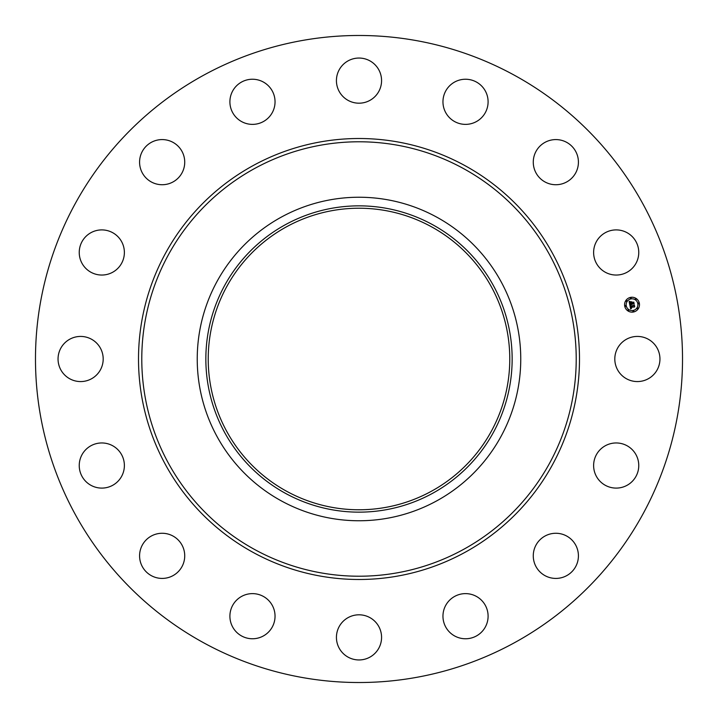 <?xml version="1.0" encoding="UTF-8"?>
<svg xmlns="http://www.w3.org/2000/svg" width="718" height="718" viewBox="0 0 718 718"><rect width="100%" height="100%" fill="white"/><g stroke="black" fill="none" stroke-linecap="round" stroke-linejoin="round"><path stroke-width="0.54" stroke-dasharray="3.59 2.69" d="M617.57 348.176A22.572 22.572 0 0 1 648.201 339.192A22.572 22.572 0 0 1 657.185 369.824A22.572 22.572 0 0 1 626.563 378.808A22.572 22.572 0 0 1 617.57 348.176M203.894 642.915A323.522 323.522 0 0 1 75.085 203.894A323.522 323.522 0 0 1 514.106 75.085A323.522 323.522 0 0 1 642.915 514.106A323.522 323.522 0 0 1 203.894 642.915M436.553 217.042A161.765 161.765 0 0 1 500.958 436.553A161.765 161.765 0 0 1 281.447 500.958A161.765 161.765 0 0 1 217.042 281.447A161.765 161.765 0 0 1 436.553 217.042M286.715 491.318A150.78 150.78 0 0 1 226.682 286.715A150.78 150.78 0 0 1 431.285 226.682A150.78 150.78 0 0 1 491.318 431.285A150.78 150.78 0 0 1 286.715 491.318M602.034 447.951A22.572 22.572 0 0 1 633.77 451.371A22.572 22.572 0 0 1 630.35 483.106A22.572 22.572 0 0 1 598.615 479.687A22.572 22.572 0 0 1 602.034 447.951M549.494 534.183A22.572 22.572 0 0 1 577.505 549.494A22.572 22.572 0 0 1 562.203 577.505A22.572 22.572 0 0 1 534.183 562.203A22.572 22.572 0 0 1 549.494 534.183M467.948 593.75A22.572 22.572 0 0 1 487.971 618.611A22.572 22.572 0 0 1 463.119 638.634A22.572 22.572 0 0 1 443.087 613.773A22.572 22.572 0 0 1 467.948 593.75M369.824 617.57A22.572 22.572 0 0 1 378.808 648.201A22.572 22.572 0 0 1 348.176 657.185A22.572 22.572 0 0 1 339.192 626.563A22.572 22.572 0 0 1 369.824 617.57M270.049 602.034A22.572 22.572 0 0 1 266.629 633.77A22.572 22.572 0 0 1 234.894 630.35A22.572 22.572 0 0 1 238.313 598.615A22.572 22.572 0 0 1 270.049 602.034M183.817 549.494A22.572 22.572 0 0 1 168.506 577.505A22.572 22.572 0 0 1 140.495 562.203A22.572 22.572 0 0 1 155.797 534.183A22.572 22.572 0 0 1 183.817 549.494M124.25 467.948A22.572 22.572 0 0 1 99.389 487.971A22.572 22.572 0 0 1 79.366 463.119A22.572 22.572 0 0 1 104.227 443.087A22.572 22.572 0 0 1 124.25 467.948M100.43 369.824A22.572 22.572 0 0 1 69.799 378.808A22.572 22.572 0 0 1 60.815 348.176A22.572 22.572 0 0 1 91.437 339.192A22.572 22.572 0 0 1 100.43 369.824M115.966 270.049A22.572 22.572 0 0 1 84.23 266.629A22.572 22.572 0 0 1 87.65 234.894A22.572 22.572 0 0 1 119.385 238.313A22.572 22.572 0 0 1 115.966 270.049M168.506 183.817A22.572 22.572 0 0 1 140.495 168.506A22.572 22.572 0 0 1 155.797 140.495A22.572 22.572 0 0 1 183.817 155.797A22.572 22.572 0 0 1 168.506 183.817M250.052 124.25A22.572 22.572 0 0 1 230.029 99.389A22.572 22.572 0 0 1 254.881 79.366A22.572 22.572 0 0 1 274.913 104.227A22.572 22.572 0 0 1 250.052 124.25M348.176 100.43A22.572 22.572 0 0 1 339.192 69.799A22.572 22.572 0 0 1 369.824 60.815A22.572 22.572 0 0 1 378.808 91.437A22.572 22.572 0 0 1 348.176 100.43M447.951 115.966A22.572 22.572 0 0 1 451.371 84.23A22.572 22.572 0 0 1 483.106 87.65A22.572 22.572 0 0 1 479.687 119.385A22.572 22.572 0 0 1 447.951 115.966M534.183 168.506A22.572 22.572 0 0 1 549.494 140.495A22.572 22.572 0 0 1 577.505 155.797A22.572 22.572 0 0 1 562.203 183.817A22.572 22.572 0 0 1 534.183 168.506M593.75 250.052A22.572 22.572 0 0 1 618.611 230.029A22.572 22.572 0 0 1 638.634 254.881A22.572 22.572 0 0 1 613.773 274.913A22.572 22.572 0 0 1 593.75 250.052M630.117 304.315L629.785 304.827L629.13 301.515L630.189 301.847L629.839 303.705L631.337 303.409L629.973 303.481L629.982 302.134L630.045 303.382L631.284 303.14L630.539 302.251L631.876 301.982L631.607 303.355L633.545 302.547L633.859 304.109L633.339 303.678L631.966 303.947L632.181 304.414L631.732 303.992L632.037 304.594L631.463 304.046L630.117 304.315M630.637 308.937L629.848 305.123L630.907 305.392L630.449 306.649L634.191 305.554L634.479 307.017L630.844 307.268L631.535 308.103L630.601 307.322L631.535 308.282L630.637 308.937M630.575 302.09L631.984 301.722L630.575 302.09M629.982 304.971L631.023 305.249L629.982 304.971M629.228 301.3L630.368 301.614L629.228 301.3M630.646 305.653L630.664 306.38L634.371 305.114L634.703 306.748L634.326 305.312L630.592 306.496L630.646 305.653M631.616 302.484L631.813 303.032L633.77 302.054L634.138 303.902L633.716 302.251L631.741 303.122L631.616 302.484M630.575 297.387A7.449 7.449 0 0 0 624.723 306.146A7.449 7.449 0 0 0 633.482 311.998A7.449 7.449 0 0 0 639.334 303.238A7.449 7.449 0 0 0 630.575 297.387M633.177 310.445A5.87 5.87 0 0 0 637.79 303.543A5.87 5.87 0 0 0 630.889 298.93A5.87 5.87 0 0 0 626.275 305.832A5.87 5.87 0 0 0 633.177 310.445M625.593 306.433A0.449 0.449 0 0 0 625.943 305.904A0.449 0.449 0 0 0 625.414 305.545A0.449 0.449 0 0 0 625.055 306.074A0.449 0.449 0 0 0 625.593 306.433M630.817 298.598A0.449 0.449 0 0 0 631.176 298.069A0.449 0.449 0 0 0 630.646 297.719A0.449 0.449 0 0 0 630.287 298.248A0.449 0.449 0 0 0 630.817 298.598M626.581 301.434A0.449 0.449 0 0 0 626.94 300.905A0.449 0.449 0 0 0 626.41 300.546A0.449 0.449 0 0 0 626.051 301.075A0.449 0.449 0 0 0 626.581 301.434M638.652 303.831A0.449 0.449 0 0 0 639.002 303.301A0.449 0.449 0 0 0 638.473 302.951A0.449 0.449 0 0 0 638.122 303.481A0.449 0.449 0 0 0 638.652 303.831M635.816 299.594A0.449 0.449 0 0 0 636.175 299.065A0.449 0.449 0 0 0 635.645 298.715A0.449 0.449 0 0 0 635.286 299.244A0.449 0.449 0 0 0 635.816 299.594M633.24 310.777A0.449 0.449 0 0 0 632.89 311.307A0.449 0.449 0 0 0 633.42 311.666A0.449 0.449 0 0 0 633.77 311.136A0.449 0.449 0 0 0 633.24 310.777M628.241 309.781A0.449 0.449 0 0 0 627.891 310.311A0.449 0.449 0 0 0 628.421 310.67A0.449 0.449 0 0 0 628.78 310.14A0.449 0.449 0 0 0 628.241 309.781M637.476 307.95A0.449 0.449 0 0 0 637.126 308.48A0.449 0.449 0 0 0 637.656 308.83A0.449 0.449 0 0 0 638.015 308.3A0.449 0.449 0 0 0 637.476 307.95"/><path stroke-width="1.08" d="M617.57 348.176A22.572 22.572 0 0 1 648.201 339.192A22.572 22.572 0 0 1 657.185 369.824A22.572 22.572 0 0 1 626.563 378.808A22.572 22.572 0 0 1 617.57 348.176M203.894 642.915A323.522 323.522 0 0 1 75.085 203.894A323.522 323.522 0 0 1 514.106 75.085A323.522 323.522 0 0 1 642.915 514.106A323.522 323.522 0 0 1 203.894 642.915M436.553 217.042A161.765 161.765 0 0 1 436.553 500.958A161.765 161.765 0 0 1 197.235 359A161.765 161.765 0 0 1 436.553 217.042M432.424 493.401A153.149 153.149 0 0 1 224.599 432.424A153.149 153.149 0 0 1 285.576 224.599A153.149 153.149 0 0 1 493.401 285.576A153.149 153.149 0 0 1 432.424 493.401M286.715 491.318A150.78 150.78 0 0 1 226.682 286.715A150.78 150.78 0 0 1 431.285 226.682A150.78 150.78 0 0 1 491.318 431.285A150.78 150.78 0 0 1 286.715 491.318M115.966 270.049A22.572 22.572 0 0 1 84.23 266.629A22.572 22.572 0 0 1 87.65 234.894A22.572 22.572 0 0 1 119.385 238.313A22.572 22.572 0 0 1 115.966 270.049M549.494 534.183A22.572 22.572 0 0 1 577.505 549.494A22.572 22.572 0 0 1 562.203 577.505A22.572 22.572 0 0 1 534.183 562.203A22.572 22.572 0 0 1 549.494 534.183M168.506 183.817A22.572 22.572 0 0 1 140.495 168.506A22.572 22.572 0 0 1 155.797 140.495A22.572 22.572 0 0 1 183.817 155.797A22.572 22.572 0 0 1 168.506 183.817M467.948 593.75A22.572 22.572 0 0 1 487.971 618.611A22.572 22.572 0 0 1 463.119 638.634A22.572 22.572 0 0 1 443.087 613.773A22.572 22.572 0 0 1 467.948 593.75M250.052 124.25A22.572 22.572 0 0 1 230.029 99.389A22.572 22.572 0 0 1 254.881 79.366A22.572 22.572 0 0 1 274.913 104.227A22.572 22.572 0 0 1 250.052 124.25M369.824 617.57A22.572 22.572 0 0 1 378.808 648.201A22.572 22.572 0 0 1 348.176 657.185A22.572 22.572 0 0 1 339.192 626.563A22.572 22.572 0 0 1 369.824 617.57M348.176 100.43A22.572 22.572 0 0 1 339.192 69.799A22.572 22.572 0 0 1 369.824 60.815A22.572 22.572 0 0 1 378.808 91.437A22.572 22.572 0 0 1 348.176 100.43M270.049 602.034A22.572 22.572 0 0 1 266.629 633.77A22.572 22.572 0 0 1 234.894 630.35A22.572 22.572 0 0 1 238.313 598.615A22.572 22.572 0 0 1 270.049 602.034M447.951 115.966A22.572 22.572 0 0 1 451.371 84.23A22.572 22.572 0 0 1 483.106 87.65A22.572 22.572 0 0 1 479.687 119.385A22.572 22.572 0 0 1 447.951 115.966M183.817 549.494A22.572 22.572 0 0 1 168.506 577.505A22.572 22.572 0 0 1 140.495 562.203A22.572 22.572 0 0 1 155.797 534.183A22.572 22.572 0 0 1 183.817 549.494M534.183 168.506A22.572 22.572 0 0 1 549.494 140.495A22.572 22.572 0 0 1 577.505 155.797A22.572 22.572 0 0 1 562.203 183.817A22.572 22.572 0 0 1 534.183 168.506M124.25 467.948A22.572 22.572 0 0 1 99.389 487.971A22.572 22.572 0 0 1 79.366 463.119A22.572 22.572 0 0 1 104.227 443.087A22.572 22.572 0 0 1 124.25 467.948M593.75 250.052A22.572 22.572 0 0 1 618.611 230.029A22.572 22.572 0 0 1 638.634 254.881A22.572 22.572 0 0 1 613.773 274.913A22.572 22.572 0 0 1 593.75 250.052M100.43 369.824A22.572 22.572 0 0 1 69.799 378.808A22.572 22.572 0 0 1 60.815 348.176A22.572 22.572 0 0 1 91.437 339.192A22.572 22.572 0 0 1 100.43 369.824M602.034 447.951A22.572 22.572 0 0 1 633.77 451.371A22.572 22.572 0 0 1 630.35 483.106A22.572 22.572 0 0 1 598.615 479.687A22.572 22.572 0 0 1 602.034 447.951M630.575 297.387A7.449 7.449 0 0 1 639.334 303.238A7.449 7.449 0 0 1 633.482 311.998A7.449 7.449 0 0 1 624.723 306.146A7.449 7.449 0 0 1 630.575 297.387M630.889 298.93A5.87 5.87 0 0 1 637.79 303.543A5.87 5.87 0 0 1 633.177 310.445A5.87 5.87 0 0 1 626.275 305.832A5.87 5.87 0 0 1 630.889 298.93M629.892 305.141L630.907 305.392L630.449 306.649L634.191 305.554L634.479 307.017L630.844 307.268L631.535 308.103L630.601 307.322L631.535 308.282L630.637 308.937L629.892 305.141M630.072 304.917L631.023 305.249L630.072 304.917M630.655 305.689L630.664 306.38L634.371 305.114L634.703 306.748L634.326 305.312L630.592 306.496L630.655 305.689M629.13 301.515L630.189 301.847L629.839 303.705L631.337 303.409L629.973 303.481L630.036 302.081L630.045 303.382L631.284 303.14L630.539 302.251L631.876 301.982L631.607 303.355L633.545 302.547L633.859 304.109L633.339 303.678L631.966 303.947L632.181 304.414L631.732 303.992L632.037 304.594L631.463 304.046L629.785 304.827L629.13 301.515M629.399 301.3L630.368 301.614L629.399 301.3M631.984 301.722L630.575 302.09L631.984 301.722M631.813 303.032L633.77 302.054L634.138 303.902L633.716 302.251L631.741 303.122L631.687 302.377L631.813 303.032M625.414 305.545A0.449 0.449 0 0 1 625.943 305.904A0.449 0.449 0 0 1 625.593 306.433A0.449 0.449 0 0 1 625.055 306.074A0.449 0.449 0 0 1 625.414 305.545M630.646 297.719A0.449 0.449 0 0 1 631.176 298.069A0.449 0.449 0 0 1 630.817 298.598A0.449 0.449 0 0 1 630.287 298.248A0.449 0.449 0 0 1 630.646 297.719M626.41 300.546A0.449 0.449 0 0 1 626.94 300.905A0.449 0.449 0 0 1 626.581 301.434A0.449 0.449 0 0 1 626.051 301.075A0.449 0.449 0 0 1 626.41 300.546M638.473 302.951A0.449 0.449 0 0 1 639.002 303.301A0.449 0.449 0 0 1 638.652 303.831A0.449 0.449 0 0 1 638.122 303.481A0.449 0.449 0 0 1 638.473 302.951M635.645 298.715A0.449 0.449 0 0 1 636.175 299.065A0.449 0.449 0 0 1 635.816 299.594A0.449 0.449 0 0 1 635.286 299.244A0.449 0.449 0 0 1 635.645 298.715M633.42 311.666A0.449 0.449 0 0 1 632.89 311.307A0.449 0.449 0 0 1 633.24 310.777A0.449 0.449 0 0 1 633.77 311.136A0.449 0.449 0 0 1 633.42 311.666M628.421 310.67A0.449 0.449 0 0 1 627.891 310.311A0.449 0.449 0 0 1 628.241 309.781A0.449 0.449 0 0 1 628.78 310.14A0.449 0.449 0 0 1 628.421 310.67M637.656 308.83A0.449 0.449 0 0 1 637.126 308.48A0.449 0.449 0 0 1 637.476 307.95A0.449 0.449 0 0 1 638.015 308.3A0.449 0.449 0 0 1 637.656 308.83M463.137 168.371A217.222 217.222 0 0 1 549.629 463.137A217.222 217.222 0 0 1 254.863 549.629A217.222 217.222 0 0 1 168.371 254.863A217.222 217.222 0 0 1 463.137 168.371M464.708 165.499A220.498 220.498 0 0 1 552.501 464.708A220.498 220.498 0 0 1 253.292 552.501A220.498 220.498 0 0 1 165.499 253.292A220.498 220.498 0 0 1 464.708 165.499"/></g></svg>
